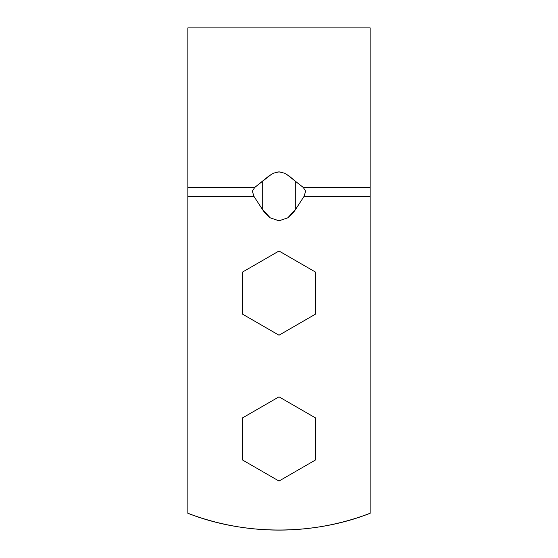 <?xml version="1.0" encoding="UTF-8"?>
<svg xmlns="http://www.w3.org/2000/svg" width="558" height="558" viewBox="0 0 558 558"><rect width="100%" height="100%" fill="white"/><g stroke="black" fill="none" stroke-linecap="round" stroke-linejoin="round"><path stroke-width="0.84" d="M286.324 174.124L303.28 187.446L305.644 191.192L304.082 196.318L370.156 196.318L370.156 187.446L370.156 513.269C313.484 535.603 244.516 535.603 187.844 513.269L187.844 187.446L254.72 187.446L252.356 191.192L253.918 196.318L187.844 196.318L187.844 187.446L254.72 187.446L252.356 191.192L253.918 196.318L187.844 196.318L187.844 513.269C202.401 518.828 217.334 523.027 232.651 525.859C247.975 528.684 263.425 530.1 279 530.1C294.575 530.1 310.025 528.684 325.349 525.859C340.666 523.027 355.599 518.828 370.156 513.269L370.156 196.318L304.082 196.318L295.733 209.194L287.775 217.836L279 220.815L270.225 217.836L262.267 209.194L253.918 196.318L262.267 209.194C264.841 213.093 267.498 215.974 270.225 217.836L279 220.815L287.775 217.836C290.502 215.974 293.159 213.093 295.733 209.194L304.082 196.318L305.644 191.192L303.28 187.446L370.156 187.446L370.156 27.9L187.844 27.9L187.844 187.446L187.844 27.9M276.649 172.129L279.035 171.878L284.468 173.161L288.849 175.756L295.733 181.594L295.733 209.194L295.733 181.594L303.28 187.446L370.156 187.446L370.156 27.9M281.539 172.171L279.035 171.878L273.608 173.126L269.214 175.707L254.72 187.446L271.669 174.124M278.791 530.1L279.209 530.1M262.267 181.594L262.267 209.194L262.267 181.594M242.542 460.001L242.542 417.893L279 396.843L315.458 417.893L315.458 460.001L279 481.052L242.542 460.001L242.542 417.893L279 396.843L315.458 417.893L315.458 460.001L279 481.052L242.542 460.001M242.542 314.154L242.542 272.053L279 251.002L315.458 272.053L315.458 314.154L279 335.205L242.542 314.154L242.542 272.053L279 251.002L315.458 272.053L315.458 314.154L279 335.205L242.542 314.154"/></g></svg>
